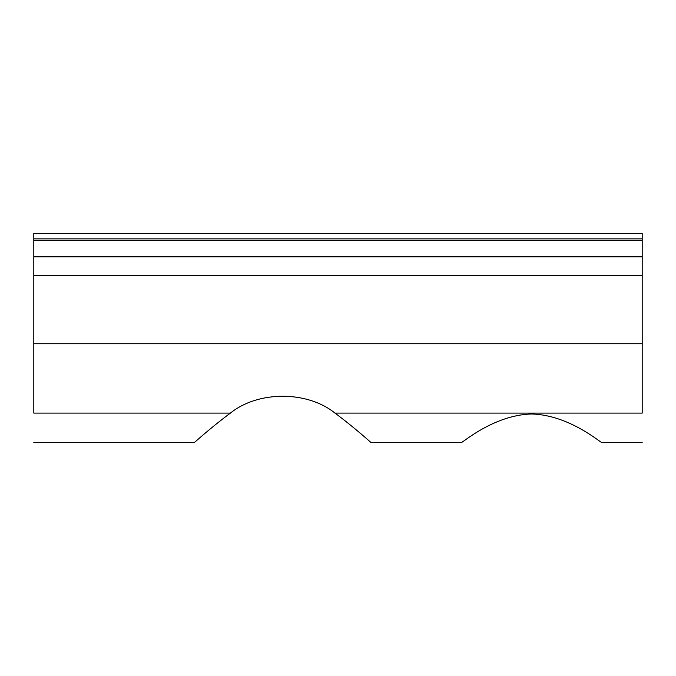 <?xml version="1.0" encoding="UTF-8"?>
<svg xmlns="http://www.w3.org/2000/svg" width="676" height="676" viewBox="0 0 676 676"><rect width="100%" height="100%" fill="white"/><g stroke="black" fill="none" stroke-linecap="round" stroke-linejoin="round"><path stroke-width="1.01" d="M371.2 442.679L461.066 442.679C461.226 443.988 493.1 414.988 531.581 413.991C570.062 414.988 601.936 443.988 602.105 442.679L642.2 442.679M642.2 256.821L33.8 256.821L33.8 413.095C33.8 451.627 33.8 451.627 33.8 413.095L230.415 413.095C210.312 427.984 193.911 443.067 194.181 442.679C193.911 443.067 210.312 427.984 230.415 413.095C258.071 390.652 307.31 390.652 334.966 413.095C355.069 427.984 371.47 443.067 371.2 442.679C371.47 443.067 355.069 427.984 334.966 413.095L642.2 413.095L642.2 233.321L33.8 233.321L33.8 238.848L642.2 238.848M642.2 413.095C642.2 451.627 642.2 451.627 642.2 413.095M33.8 256.821L33.8 238.848M33.8 343.729L642.2 343.729M33.8 240.233L642.2 240.233M33.8 275.749L642.2 275.749M194.181 442.679L33.8 442.679"/></g></svg>
